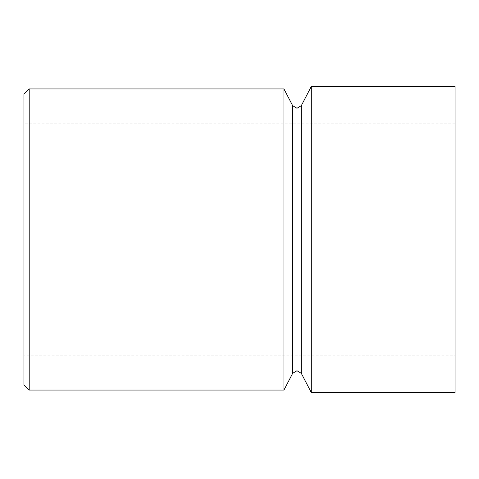 <?xml version="1.0" encoding="UTF-8"?>
<svg xmlns="http://www.w3.org/2000/svg" width="479" height="479" viewBox="0 0 479 479"><rect width="100%" height="100%" fill="white"/><g stroke="black" fill="none" stroke-linecap="round" stroke-linejoin="round"><path stroke-width="0.36" stroke-dasharray="2.4 1.8" d="M23.95 384.805L23.95 94.195M29.207 390.062L29.207 88.938M283.945 390.062L283.945 88.938M311.302 86.46L311.302 392.541M455.05 355.179L455.05 123.822L455.05 355.179L23.95 355.179L23.95 123.822L23.95 355.179M455.05 123.822L23.95 123.822M455.05 392.541L455.05 86.46M301.303 373.333L301.303 105.667M292.657 373.333L292.657 105.667"/><path stroke-width="0.72" d="M29.207 88.938L23.95 94.195L23.95 384.805L29.207 390.062L283.945 390.062L283.945 88.938L29.207 88.938L29.207 390.062M311.302 392.541L311.302 86.46L455.05 86.46L455.05 392.541L311.302 392.541L301.303 373.333L296.98 370.71L292.657 373.333L283.945 390.062M292.657 373.333L292.657 105.667L296.98 108.29L301.303 105.667L301.303 373.333M301.303 105.667L311.302 86.46M292.657 105.667L283.945 88.938"/></g></svg>
